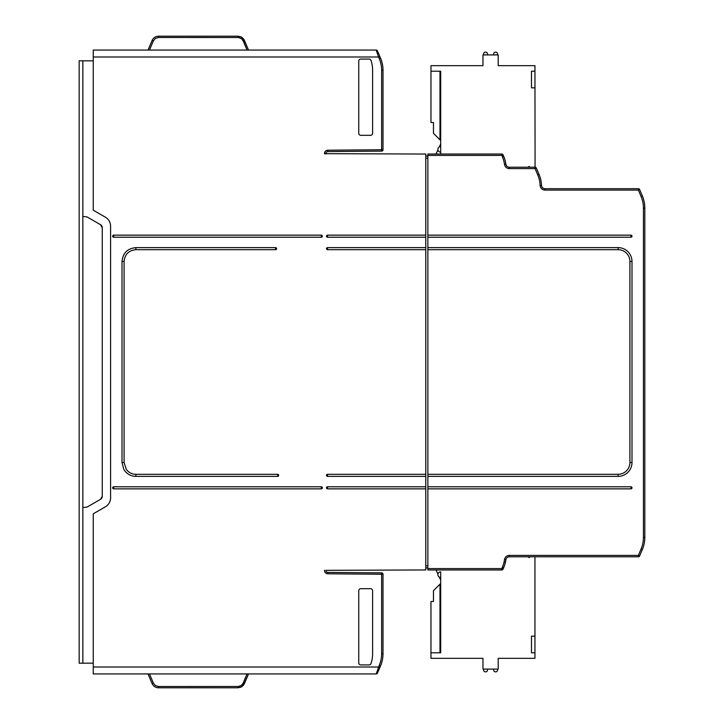 <?xml version="1.0" encoding="UTF-8"?>
<svg xmlns="http://www.w3.org/2000/svg" width="724" height="724" viewBox="0 0 724 724"><rect width="100%" height="100%" fill="white"/><g stroke="black" fill="none" stroke-linecap="round" stroke-linejoin="round"><path stroke-width="1.09" d="M113.695 487.352L113.695 488.854A1.041 1.041 0 0 1 112.772 487.352A1.041 1.041 0 0 1 113.695 486.772L113.695 487.352M113.695 237.228L113.695 235.146A1.041 1.041 0 0 0 112.772 235.716A1.041 1.041 0 0 0 113.695 237.228L321.311 237.228A1.041 1.041 0 0 0 322.352 236.187A1.041 1.041 0 0 0 321.311 235.146L113.695 235.146M327.547 235.146A1.041 1.041 0 0 0 326.614 235.716A1.041 1.041 0 0 0 327.547 237.228L327.547 235.146L425.775 235.146L425.775 154.04L324.433 153.678A3.466 3.466 0 0 1 327.863 150.212L381.62 149.741L381.629 151.126A1.385 1.385 0 0 0 383.005 149.741L383.005 70.273A31.195 31.195 0 0 0 380.525 58.083L377.476 50.906A1.385 1.385 0 0 0 376.199 50.065L93.251 50.065L93.251 56.997L378.552 56.997L379.249 58.626A29.811 29.811 0 0 1 381.62 70.273L381.62 149.741L383.005 149.741M327.547 247.626L327.547 247.626A1.041 1.041 0 0 0 326.614 248.196A1.041 1.041 0 0 0 327.547 249.699L327.547 247.626L425.775 247.626L425.775 237.228L327.547 237.228A1.041 1.041 0 0 1 326.868 235.4M327.547 474.872L327.547 476.374A1.041 1.041 0 0 1 326.614 474.872A1.041 1.041 0 0 1 327.547 474.301L327.547 474.872M327.547 486.772A1.041 1.041 0 0 0 326.614 487.352A1.041 1.041 0 0 0 327.547 488.854L327.547 486.772L425.775 486.772L425.775 476.374L327.547 476.374M644.822 378.634L644.822 218.512L644.822 378.634M631.889 236.648A1.041 1.041 0 0 1 630.957 237.228L427.857 237.228L427.857 155.425L501.804 155.425L503.08 154.891A1.385 1.385 0 0 0 501.804 154.04L427.857 154.04L435.993 154.04L437.948 149.85A2.769 2.769 0 0 1 437.902 149.361A2.769 2.769 0 0 0 440.681 152.14M631.889 488.284A1.041 1.041 0 0 1 630.957 488.854L630.957 486.772L427.857 486.772L427.857 569.96L501.804 569.96L427.857 569.96L435.993 569.96L437.948 574.15M93.251 663.139L79.178 663.211L79.178 60.789L93.251 60.861M425.775 567.878L427.857 567.878M425.775 156.122L427.857 156.122M501.804 569.96A1.385 1.385 0 0 0 503.08 569.109L501.804 568.575L501.804 569.96A1.385 1.385 0 0 0 503.08 569.109L503.705 567.634A31.195 31.195 0 0 0 505.886 559.77A3.466 3.466 0 0 1 509.316 556.783L638.36 556.783A1.385 1.385 0 0 0 639.636 555.942L642.342 549.561A31.195 31.195 0 0 0 644.822 537.38L644.822 208.114A31.195 31.195 0 0 0 642.342 195.923L639.636 189.543A1.385 1.385 0 0 0 638.36 188.702L544.973 188.702A3.466 3.466 0 0 1 541.516 185.371A31.195 31.195 0 0 0 539.054 174.439L536.348 168.058A1.385 1.385 0 0 0 535.072 167.217L509.316 167.217L535.072 167.217L535.072 168.602L536.348 168.058A1.385 1.385 0 0 0 535.072 167.217L534.955 71.205L531.488 71.205L531.488 87.839L534.955 87.839M503.08 154.891L503.705 156.366A31.195 31.195 0 0 1 505.886 164.23A3.466 3.466 0 0 0 509.316 167.217A3.466 3.466 0 0 1 505.886 164.23A31.195 31.195 0 0 0 503.705 156.366L502.429 156.909L501.804 154.04L427.857 154.04L427.857 155.425M629.916 408.553L629.916 462.509A11.783 11.783 0 0 1 618.133 474.301L427.857 474.301L427.857 237.228M427.857 474.301L427.857 486.772M427.857 247.626L618.133 247.626A13.865 13.865 0 0 1 631.998 261.491L631.998 462.509A13.865 13.865 0 0 1 618.133 476.374L618.133 474.301M642.342 195.923L641.066 196.466A29.811 29.811 0 0 1 643.437 208.114L643.437 537.38A29.811 29.811 0 0 1 641.066 549.018L638.36 555.399L638.36 556.783A1.385 1.385 0 0 0 639.636 555.942L638.36 555.399L509.316 555.399L509.316 556.783A3.466 3.466 0 0 0 505.886 559.77A31.195 31.195 0 0 1 503.705 567.634L502.429 567.091L501.804 568.575L427.857 568.575M629.916 348.724L629.916 261.491A11.783 11.783 0 0 0 618.133 249.699L427.857 249.699M427.857 488.854L630.957 488.854A1.041 1.041 0 0 0 631.998 487.886A1.041 1.041 0 0 0 630.957 486.772L630.957 486.772A1.041 1.041 0 0 1 631.102 486.781M427.857 476.374L618.133 476.374M528.71 167.217L529.407 167.217L529.407 166.52L528.71 166.52L528.71 167.217M644.822 209.498L644.822 218.512L644.822 209.498M544.973 188.702L544.973 190.086L638.36 190.086L639.636 189.543M427.857 235.146L630.957 235.146L630.957 237.228A1.041 1.041 0 0 0 631.998 236.259A1.041 1.041 0 0 0 630.957 235.146L630.957 235.146A1.041 1.041 0 0 1 631.102 235.155M618.133 249.699L618.133 247.626A13.865 13.865 0 0 1 631.998 261.491L629.916 261.491L629.916 462.509L631.998 462.509M451.079 65.658L482.265 65.658M493.768 53.522L493.478 54.915L493.768 53.522A1.729 1.729 0 0 1 495.46 52.146L495.786 52.146A1.729 1.729 0 0 1 497.515 53.875L497.515 54.915M483.659 53.875L483.659 54.915L483.659 53.875A1.729 1.729 0 0 1 485.388 52.146L485.714 52.146A1.729 1.729 0 0 1 487.406 53.522L487.695 54.915M534.955 71.205L534.955 65.658L498.212 65.658L498.212 54.915L482.962 54.915L482.962 65.658L430.97 65.658L430.97 71.205L440.681 71.205L440.681 154.04M439.296 146.963L440.355 144.691A3.466 3.466 0 0 0 440.681 143.225M433.468 132.546L433.441 133.288L433.468 132.546L433.441 133.288L439.984 139.832L439.984 71.205M440.681 82.301L439.984 82.301M440.681 140.528L433.441 133.288M430.97 122.501L433.468 122.501L430.97 122.501L430.97 71.205M433.468 122.501L433.468 132.193M449.685 658.342L482.962 658.342L482.962 669.085L498.212 669.085L498.212 658.342L501.678 658.342M497.515 670.125A1.729 1.729 0 0 1 495.786 671.854A1.729 1.729 0 0 0 497.515 670.125L497.515 669.085M495.46 671.854A1.729 1.729 0 0 1 493.768 670.478A1.729 1.729 0 0 0 495.46 671.854L495.46 671.854M487.406 670.478A1.729 1.729 0 0 1 485.714 671.854A1.729 1.729 0 0 0 487.406 670.478L487.695 669.085M485.388 671.854A1.729 1.729 0 0 1 483.659 670.125A1.729 1.729 0 0 0 485.388 671.854L485.388 671.854M493.478 669.085L493.768 670.478L493.478 669.085M483.659 669.085L483.659 670.125L483.659 669.085M439.296 577.037L440.355 579.309A3.466 3.466 0 0 1 440.681 580.775L440.681 580.775M531.488 658.342L534.955 658.342L534.955 556.783M534.955 652.795L531.488 652.795L531.488 636.161L534.955 636.161M440.681 641.699L439.984 641.699L439.984 584.168L433.441 590.712L440.681 583.472L440.681 577.408A2.769 2.769 0 0 1 437.902 574.639A2.769 2.769 0 0 1 440.681 571.86L440.681 652.795L430.97 652.795L430.97 658.342L435.821 658.342M433.468 591.454L433.441 590.712M439.984 641.699L439.984 652.795M433.468 601.499L430.97 601.499L433.468 601.499L433.468 591.807M529.407 556.783L529.407 557.48L528.71 557.48L528.71 556.783M430.97 601.499L430.97 652.795M430.97 658.342L482.962 658.342M498.212 658.342L534.955 658.342M425.775 235.146L425.775 237.228M425.775 247.626L425.775 249.699L327.547 249.699M327.547 474.301L425.775 474.301L425.775 249.699M425.775 474.301L425.775 476.374M425.775 486.772L425.775 488.854L327.547 488.854M381.629 572.874A1.385 1.385 0 0 1 383.005 574.259L383.005 653.727L381.62 653.727L381.629 572.874L327.872 572.403A2.081 2.081 0 0 1 325.818 570.322L425.775 569.96L425.775 488.854M381.629 151.126L327.872 151.597A2.081 2.081 0 0 0 325.818 153.678L325.818 154.04M243.155 40.87L247.056 50.065L148.013 50.065L152.103 40.426C153.388 37.748 155.515 36.336 158.484 36.2C155.515 36.336 153.388 37.748 152.103 40.426L148.013 50.065L152.103 40.426C153.388 37.748 155.515 36.336 158.484 36.2C155.515 36.336 153.388 37.748 152.103 40.426L153.379 40.87L155.425 38.417L158.484 37.494L238.513 37.512L241.49 38.689L243.155 40.87L244.431 40.426L248.522 50.065L243.481 38.825L241.065 36.888L238.051 36.2L241.526 37.132L244.431 40.426L241.97 37.413L238.051 36.2L241.526 37.132L244.069 39.684M113.351 50.065L137.614 50.065L113.351 50.065M158.484 37.494L158.484 36.2L238.051 36.2L158.484 36.2L238.051 36.2L238.051 37.494M247.056 50.065L248.522 50.065M383.005 104.482L383.005 136.022L383.005 104.482M379.829 56.454L377.476 50.906A1.385 1.385 0 0 0 376.199 50.065L378.552 56.997L379.829 56.454M371.032 60.499A31.195 31.195 0 0 1 372.607 70.273L372.607 133.243A2.081 2.081 0 0 1 370.525 135.325L360.824 135.325A2.081 2.081 0 0 1 358.742 133.243L358.742 61.151A2.081 2.081 0 0 1 360.824 59.078L369.059 59.078A2.081 2.081 0 0 1 371.032 60.499M425.775 569.96L325.818 570.322A2.081 2.081 0 0 0 327.872 572.403L327.863 573.788L383.005 574.259M383.005 653.727A31.195 31.195 0 0 1 380.525 665.917L377.476 673.094A1.385 1.385 0 0 1 376.199 673.935L93.251 673.935L93.251 513.805L105.378 506.809A10.398 10.398 0 0 0 110.582 497.804L110.582 226.196A10.398 10.398 0 0 0 105.378 217.191L93.251 210.195L93.251 56.997M82.853 663.193L82.853 507.569L87.097 507.062L100.527 499.307L102.265 496.302L102.265 227.698A3.466 3.466 0 0 0 100.527 224.693L102.265 227.698M82.853 507.569L82.853 60.807M82.853 216.431L87.097 216.938L100.527 224.693M102.265 496.302A3.466 3.466 0 0 1 100.527 499.307M275.563 247.626L275.563 249.699A1.041 1.041 0 0 0 276.595 248.667A1.041 1.041 0 0 0 275.563 247.626L135.877 247.626C127.469 248.441 122.845 253.056 122.021 261.491L122.021 462.509L123.831 469.378C126.591 473.858 130.601 476.193 135.877 476.374L277.636 476.374A1.041 1.041 0 0 0 278.677 475.333A1.041 1.041 0 0 0 277.636 474.301L277.636 476.374M277.636 474.301L135.877 474.301C131.895 474.193 128.7 472.555 126.302 469.378L124.094 462.509L124.094 261.491C124.79 254.332 128.718 250.404 135.877 249.699L275.563 249.699M321.311 488.854L321.311 486.772A1.041 1.041 0 0 1 322.343 487.886A1.041 1.041 0 0 1 321.311 488.854L113.695 488.854M113.695 486.772L321.311 486.772A1.041 1.041 0 0 1 321.456 486.781M321.311 235.146L321.311 237.228M152.103 683.574C153.388 686.252 155.515 687.664 158.484 687.8C155.515 687.664 153.388 686.252 152.103 683.574L148.013 673.935L152.103 683.574C153.388 686.252 155.515 687.664 158.484 687.8C155.515 687.664 153.388 686.252 152.103 683.574L153.379 683.13L155.425 685.583L158.484 686.506L238.513 686.488L241.49 685.311L243.155 683.13L244.431 683.574L248.522 673.935L243.481 685.176L241.065 687.112L238.051 687.8L241.526 686.868L244.431 683.574L241.97 686.587L238.051 687.8L241.526 686.868L244.069 684.316M238.051 686.506L238.051 687.8L158.484 687.8L158.484 686.506M93.251 667.003L378.552 667.003L379.829 667.546L377.476 673.094A1.385 1.385 0 0 1 376.199 673.935L379.249 665.374A29.811 29.811 0 0 0 381.62 653.727M372.607 653.727A31.195 31.195 0 0 1 371.032 663.501A2.081 2.081 0 0 1 369.059 664.922L360.824 664.922A2.081 2.081 0 0 1 358.742 662.849L358.742 590.757A2.081 2.081 0 0 1 360.824 588.675L370.525 588.675A2.081 2.081 0 0 1 372.607 590.757L372.607 653.727M505.397 562.412L504.04 562.114M427.857 565.797L425.775 565.797M427.857 158.203L425.775 158.203M509.316 555.399A4.851 4.851 0 0 0 504.51 559.58A29.811 29.811 0 0 1 502.429 567.091M504.51 559.58L505.886 559.77M541.516 185.371L540.122 185.435A4.851 4.851 0 0 0 541.552 188.674M641.066 549.018L642.342 549.561M502.429 156.909A29.811 29.811 0 0 1 504.51 164.42A4.851 4.851 0 0 0 509.316 168.602L535.072 168.602L537.778 174.982A29.811 29.811 0 0 1 540.122 185.435A4.851 4.851 0 0 0 544.973 190.086M505.886 164.23L504.51 164.42M643.437 537.38L644.822 537.38M643.437 208.114L644.822 208.114M638.36 188.702L638.36 190.086L641.066 196.466M539.054 174.439L537.778 174.982M509.316 167.217L509.316 168.602M325.818 153.678L324.433 153.678M149.479 50.065L153.379 40.87M377.476 50.906A1.385 1.385 0 0 0 376.199 50.065M381.62 70.273L383.005 70.273A31.195 31.195 0 0 0 380.525 58.083L379.249 58.626M327.872 151.597L327.863 150.212M135.877 247.626L135.877 249.699M122.021 261.491L124.094 261.491M122.021 462.509L124.094 462.509M135.877 476.374L135.877 474.301M243.155 683.13L247.056 673.935M149.479 673.935L153.379 683.13M377.476 673.094A1.385 1.385 0 0 1 376.199 673.935M380.525 665.917L379.249 665.374M324.433 570.322A3.466 3.466 0 0 0 327.863 573.788M440.681 146.592A2.769 2.769 0 0 0 437.902 149.361M505.397 161.588L505.605 162.592"/></g></svg>
